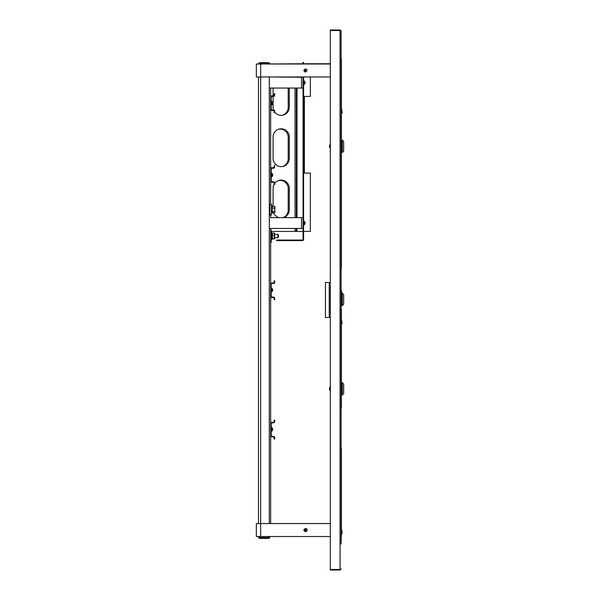 <?xml version="1.0" encoding="UTF-8"?>
<svg xmlns="http://www.w3.org/2000/svg" width="600" height="600" viewBox="0 0 600 600"><rect width="100%" height="100%" fill="white"/><g stroke="black" fill="none" stroke-linecap="round" stroke-linejoin="round"><path stroke-width="0.9" d="M341.123 544.08L341.123 31.08L340.043 30.54L330.322 30.54L330.322 570L340.043 570L341.123 568.92L340.043 569.46L330.322 569.46M330.322 30.54L330.322 30L340.043 30L341.123 31.08M305.483 531.66A1.62 1.62 0 0 0 307.103 530.04A1.62 1.62 0 0 0 305.483 528.42M260.663 536.52L260.663 523.56L256.343 523.56L256.343 536.52L330.322 536.52M330.322 76.98L260.663 76.98L260.663 64.02L256.343 64.02L256.343 76.98L260.663 76.98L260.663 523.56L330.322 523.56M260.663 64.02L330.322 64.02M282.6 115.192A8.1 8.1 0 0 0 288.202 107.49L288.202 88.05M282.6 166.493A8.1 8.1 0 0 0 288.202 158.79L288.202 137.19A8.1 8.1 0 0 0 278.678 129.218M283.013 217.65A8.1 8.1 0 0 0 288.202 210.09L288.202 188.49A8.1 8.1 0 0 0 278.678 180.517M329.243 282.45L329.243 317.55L325.462 317.55L325.462 282.45L329.243 282.45M330.322 63.75L303.593 63.75M303.053 63.75L259.74 64.02M303.593 231.42L310.343 231.42L310.343 173.1L304.403 173.1L304.403 96.42L310.343 96.42L310.343 76.98M271.192 231.42L303.053 231.42M296.303 231.42L296.303 228.45M296.303 217.65L296.303 88.05M273.082 96.42L273.082 107.22A8.1 8.1 0 0 0 273.548 109.935M273.825 110.618A8.1 8.1 0 0 0 274.163 111.262A0.81 0.81 0 0 0 273.353 110.46L272.002 110.46A1.35 1.35 0 0 1 270.653 109.11L270.653 97.23A1.35 1.35 0 0 1 272.002 95.88L273.353 95.88A0.81 0.81 0 0 0 274.163 95.07L274.163 93.72L274.702 93.72L274.702 95.07A1.35 1.35 0 0 1 273.353 96.42L272.002 96.42A0.81 0.81 0 0 0 271.192 97.23L271.192 109.11A0.81 0.81 0 0 0 272.002 109.92L273.353 109.92A1.35 1.35 0 0 1 274.702 111.27L274.702 112.62L274.163 112.62L274.163 111.27M274.702 112.08A8.1 8.1 0 0 0 289.282 107.22L289.282 88.05M273.082 88.05L273.082 95.88M273.082 158.52A8.1 8.1 0 0 0 281.183 166.62A8.1 8.1 0 0 0 289.282 158.52L289.282 136.92A8.1 8.1 0 0 0 281.183 128.82A8.1 8.1 0 0 0 273.082 136.92L273.082 158.52M273.6 212.663A8.1 8.1 0 0 0 279.105 217.65M283.252 217.65A8.1 8.1 0 0 0 289.282 209.82L289.282 188.22A8.1 8.1 0 0 0 274.702 183.36M274.163 184.178A8.1 8.1 0 0 0 273.082 188.22L273.082 206.438M258.502 523.56L258.502 76.98M269.303 523.56L269.303 76.98M341.123 58.718L341.123 233.917M341.123 234.405L341.392 233.632M341.392 58.995L341.123 58.222M343.657 151.125L343.657 141.51L342.308 140.16L342.308 152.475L343.657 151.125M341.392 268.41L341.392 59.055M330.353 144.157L330.353 148.477M329.595 146.85L329.55 146.858A3.502 3.232 -0 0 0 329.692 147.413L329.692 147.203A3.502 3.232 180 0 1 329.55 146.64L329.55 145.778A3.502 3.232 180 0 1 329.692 145.222M341.392 308.91L341.392 407.73M341.392 448.23L341.392 528.067L342.21 533.243L341.392 533.243L341.123 540.15M341.123 540.638L341.392 539.865M343.657 299.46L343.657 294.653L342.308 293.303L342.308 305.618L343.657 304.267L343.657 299.46M341.392 305.67L341.498 294.562M341.123 238.05L341.123 539.61M341.123 540.097L341.392 539.325M341.392 238.335L341.123 237.562M343.657 393.638L343.657 384.022L342.308 382.673L342.308 394.987L343.657 393.638M330.353 386.67L330.353 390.99M329.595 389.37L329.55 389.37A3.502 3.232 -0 0 0 329.692 389.925L329.692 389.715A3.502 3.232 180 0 1 329.55 389.16L329.55 388.29A3.502 3.232 180 0 1 329.692 387.735M303.593 76.98L303.593 239.355A1.245 1.245 0 0 1 302.347 240.6L276.593 240.6L276.593 240.06L278.212 240.06L278.212 240.6M303.053 76.98L303.053 239.355A0.705 0.705 0 0 1 302.347 240.06L278.212 240.06M303.053 64.02L303.053 62.4L303.593 62.4L303.593 64.02M341.392 291.382L341.993 294.562L341.392 294.562M341.392 290.175L341.993 294.562M341.392 529.447L342.21 533.243M341.392 109.215L342.248 113.123L341.392 113.123M341.392 107.805L342.248 113.123M341.392 320.228L342.09 323.722L341.392 323.722M341.392 318.945L342.09 323.722M341.535 533.243L341.392 534.322M341.685 533.243L341.7 534.322M259.327 64.02A0.705 0.705 0 0 1 260.01 63.48L262.822 63.48L262.822 62.67L260.01 62.67A1.515 1.515 0 0 0 258.51 64.02M269.775 63.75A1.515 1.515 0 0 0 268.327 62.67L265.522 62.67L265.522 63.48L262.822 63.48M268.882 63.75A0.705 0.705 0 0 0 268.327 63.48L265.522 63.48M262.822 62.67L265.522 62.67M258.502 536.52L258.502 536.895A1.515 1.515 0 0 0 260.01 538.41L262.822 538.41L262.822 537.6L260.01 537.6A0.705 0.705 0 0 1 259.312 536.895L259.312 536.52M269.843 536.52L269.843 536.895A1.515 1.515 0 0 1 268.327 538.41L262.822 538.41M269.032 536.52L269.032 536.895A0.705 0.705 0 0 1 268.327 537.6L265.522 537.6L265.522 538.41M262.822 537.6L265.522 537.6M270.653 523.56L270.653 228.45M270.653 204.15L270.653 88.05M269.303 88.05L301.538 88.05L301.538 77.25L270.653 76.98M301.538 77.25L303.053 77.25M303.053 88.05L301.538 88.05M269.303 228.45L301.538 228.45L301.538 217.65L270.653 217.65L270.653 214.95L269.947 214.95L269.947 204.15L269.303 204.15M301.538 217.65L303.053 217.65M303.053 228.45L301.538 228.45M269.947 204.15L271.462 204.15L271.462 214.95L270.653 214.95M274.785 206.438L275.025 207.165L274.785 206.438L272.16 206.265L272.16 212.843L272.16 206.265L274.785 206.438L274.785 212.663L274.815 206.49M272.385 212.663L274.785 212.663L275.025 211.965L274.785 212.663L271.462 213.09L272.04 213.188L272.04 205.913L271.462 206.01L272.175 206.295M272.16 208.072L274.785 208.155M272.16 211.365L274.785 211.267M270.653 242.49L271.192 242.49L271.192 234.12L270.653 234.12M271.192 234.12L271.192 230.07L270.653 230.07M270.653 238.44L271.192 238.44M274.163 184.44L274.163 183.09A0.81 0.81 0 0 0 273.353 182.28L272.002 182.28A1.35 1.35 0 0 1 270.653 180.93L270.653 169.05A1.35 1.35 0 0 1 272.002 167.7L273.353 167.7A0.81 0.81 0 0 0 274.163 166.89L274.163 165.54L274.702 165.54L274.702 166.89A1.35 1.35 0 0 1 273.353 168.24L272.002 168.24A0.81 0.81 0 0 0 271.192 169.05L271.192 180.93A0.81 0.81 0 0 0 272.002 181.74L273.353 181.74A1.35 1.35 0 0 1 274.702 183.09L274.702 184.44L274.163 184.44M274.163 299.73L274.163 298.38A0.81 0.81 0 0 0 273.353 297.57L272.002 297.57A1.35 1.35 0 0 1 270.653 296.22L270.653 284.34A1.35 1.35 0 0 1 272.002 282.99L273.353 282.99A0.81 0.81 0 0 0 274.163 282.18L274.163 280.83L274.702 280.83L274.702 282.18A1.35 1.35 0 0 1 273.353 283.53L272.002 283.53A0.81 0.81 0 0 0 271.192 284.34L271.192 296.22A0.81 0.81 0 0 0 272.002 297.03L273.353 297.03A1.35 1.35 0 0 1 274.702 298.38L274.702 299.73L274.163 299.73M274.163 439.05L274.163 437.7A0.81 0.81 0 0 0 273.353 436.89L272.002 436.89A1.35 1.35 0 0 1 270.653 435.54L270.653 423.66A1.35 1.35 0 0 1 272.002 422.31L273.353 422.31A0.81 0.81 0 0 0 274.163 421.5L274.163 420.15L274.702 420.15L274.702 421.5A1.35 1.35 0 0 1 273.353 422.85L272.002 422.85A0.81 0.81 0 0 0 271.192 423.66L271.192 435.54A0.81 0.81 0 0 0 272.002 436.35L273.353 436.35A1.35 1.35 0 0 1 274.702 437.7L274.702 439.05L274.163 439.05M305.19 69.045L305.775 71.955A1.485 1.485 0 0 1 303.998 70.5L305.19 69.045A1.485 1.485 0 0 1 306.968 70.5L303.862 70.5M304.065 70.058L304.282 69.63M305.79 71.955L306.968 70.5M305.168 528.585L305.775 531.495A1.485 1.485 0 0 1 303.998 530.04L305.19 528.585A1.485 1.485 0 0 1 306.968 530.04L303.862 530.04M304.065 529.597L304.282 529.162M305.79 531.495L306.968 530.04M274.657 233.288L274.657 238.733M274.433 233.535L274.433 238.89L272.377 238.89L272.377 238.485L274.433 238.485L274.433 238.89M272.377 238.89L272.377 233.535M272.377 235.597L274.433 235.597M272.377 233.13L274.433 233.13M271.192 239.385L272.055 239.385L272.055 232.635L271.192 232.635M278.483 234.968L278.483 237.053M277.942 234.442L277.942 237.63L274.755 237.63M277.942 237.577L278.483 237.09M272.528 102.323A2.16 2.16 0 0 0 271.59 101.28L271.59 105.06A2.16 2.16 0 0 0 272.528 104.017A2.138 1.972 180 0 0 272.655 103.59A2.138 0.818 180 0 1 271.935 104.085A1.425 1.32 180 0 0 271.935 103.493A2.138 0.818 0 0 0 272.655 102.998A2.138 1.972 180 0 0 271.935 101.797A1.425 0.547 0 0 0 271.972 101.67A1.425 0.547 0 0 0 271.935 101.55A2.138 1.972 0 0 1 272.655 102.75L272.595 102.75M271.935 104.79A2.138 1.972 180 0 0 272.528 104.017A2.16 2.16 0 0 0 272.61 103.792A2.138 1.823 180 0 0 272.655 103.613A2.138 1.117 180 0 1 272.647 103.642M272.528 103.17A2.138 0.818 180 0 1 272.655 103.343A2.138 1.972 0 0 1 272.595 103.59M272.655 103.343L272.28 103.343M272.655 103.59L271.957 103.59M272.438 175.447L272.655 175.447A2.138 1.492 180 0 1 271.935 176.355A1.425 1.02 180 0 0 271.935 175.89A2.138 1.492 0 0 0 272.655 174.983A2.138 1.53 180 0 0 271.935 174.053A1.425 0.998 0 0 0 271.972 173.828A1.425 0.998 0 0 0 271.935 173.602A2.138 1.53 0 0 1 272.655 174.525L272.655 174.532A2.16 2.16 0 0 0 271.59 173.1L271.59 176.88A2.16 2.16 0 0 0 272.655 175.455A2.138 1.53 180 0 0 272.655 175.447L272.452 175.447A2.138 1.53 0 0 0 272.655 174.998A2.138 1.343 180 0 1 272.655 175.042A2.138 1.665 0 0 1 272.505 175.447M272.655 174.998L272.647 174.998A2.138 1.492 180 0 0 272.655 174.99A2.138 1.343 -0 0 0 272.655 174.938A2.138 1.665 180 0 0 272.505 174.532L272.655 174.532A2.138 1.53 0 0 1 272.655 174.532L272.452 174.532M272.475 289.553A2.138 1.583 180 0 1 272.655 289.987L272.647 289.987A2.138 1.567 180 0 0 272.468 289.553L272.655 289.553A2.16 2.16 0 0 0 271.59 288.12L271.59 291.9A2.16 2.16 0 0 0 272.647 290.49A2.138 1.567 180 0 1 272.647 290.49A2.138 1.567 180 0 1 271.935 291.42A1.425 0.968 180 0 0 271.935 290.985A2.138 1.567 -0 0 0 272.655 290.032A2.138 1.448 180 0 0 271.935 289.147A1.425 1.05 -0 0 0 271.972 288.915A1.425 1.05 -0 0 0 271.935 288.675A2.138 1.448 0 0 1 272.655 289.553A2.138 1.567 -0 0 0 272.647 289.53L272.415 289.553M272.655 289.987L272.655 289.987A2.138 1.448 0 0 1 272.647 290.01L272.655 290.032A2.138 1.583 -0 0 1 272.475 290.468L272.475 290.468M272.377 429.787L272.655 429.787A2.138 1.522 180 0 1 272.655 429.795A2.138 1.522 180 0 1 272.647 429.81A2.138 1.627 180 0 0 272.655 429.787L272.655 429.787A2.138 1.38 180 0 1 271.935 430.62A1.425 1.087 180 0 0 271.935 430.125A2.138 1.38 0 0 0 272.655 429.293A2.138 1.522 180 0 1 272.655 429.322A2.138 1.522 -0 0 0 272.655 429.338A2.138 1.492 180 0 0 272.647 429.315A2.138 1.627 180 0 0 271.935 428.303A1.425 0.922 0 0 0 271.972 428.092A1.425 0.922 0 0 0 271.935 427.882A2.138 1.627 0 0 1 272.647 428.827A2.138 1.627 0 0 1 272.655 428.873A2.138 1.522 -0 0 0 272.655 428.865A2.138 1.492 0 0 1 272.655 428.873L272.49 428.873M272.655 429.322A2.138 1.492 0 0 1 272.655 429.33L272.655 429.322A2.138 1.38 180 0 1 272.655 429.368A2.138 1.627 0 0 1 272.49 429.787M272.647 428.827A2.16 2.16 0 0 0 271.59 427.44L271.59 431.22A2.16 2.16 0 0 0 272.647 429.832M305.01 82.028A2.16 2.16 0 0 0 303.99 80.76L303.99 84.54A2.16 2.16 0 0 0 305.01 83.273A2.138 1.823 180 0 0 305.055 83.093A2.138 1.117 180 0 1 304.335 83.775A1.425 1.215 180 0 0 304.335 83.22A2.138 1.117 -0 0 0 305.055 82.545A2.138 1.823 180 0 0 304.335 81.442A1.425 0.75 -0 0 0 304.373 81.27A1.425 0.75 -0 0 0 304.335 81.097A2.138 1.823 0 0 1 305.055 82.207L304.95 82.207M304.335 84.203A2.138 1.823 180 0 0 305.01 83.273M305.01 82.65A2.138 1.117 180 0 1 305.055 82.755A2.138 1.823 0 0 1 304.95 83.093M305.032 83.183A2.138 1.567 180 0 0 305.048 83.13A2.138 1.567 180 0 0 305.055 83.108L304.575 83.093M305.04 222.532A2.16 2.16 0 0 0 303.99 221.16L303.99 224.94A2.16 2.16 0 0 0 305.04 223.567A2.138 1.665 180 0 0 305.055 223.507A2.138 1.343 180 0 1 304.335 224.317A1.425 1.11 180 0 0 304.335 223.815A2.138 1.343 -0 0 0 305.055 222.998A2.138 1.665 180 0 0 304.335 221.993A1.425 0.9 -0 0 0 304.373 221.79A1.425 0.9 -0 0 0 304.335 221.587A2.138 1.665 0 0 1 305.04 222.532A2.138 1.665 0 0 1 305.055 222.593L304.905 222.593M305.04 223.05A2.138 1.343 180 0 1 305.055 223.103A2.138 1.665 0 0 1 304.905 223.507M340.043 30L340.043 570M297 231.42L297 228.45M297 217.65L297 88.05M295.058 231.42L295.058 228.45M295.058 217.65L295.058 88.05M341.498 152.475L342.308 152.475M341.498 140.16L342.308 140.16M330.195 148.395L329.587 147.045M330.195 144.233L329.587 145.59M341.498 305.618L342.308 305.618M341.498 394.987L342.308 394.987M341.498 382.673L342.308 382.673M330.195 390.908L329.587 389.558M330.195 386.752L329.587 388.103M278.483 234.93L277.942 234.39L274.755 234.39M271.192 234.39L270.653 234.39M271.192 237.63L270.653 237.63M271.192 105.06L271.59 105.06M271.192 101.28L271.59 101.28M271.59 176.88L271.192 176.88M271.192 173.1L271.59 173.1M271.192 291.9L271.59 291.9M271.192 288.12L271.59 288.12M271.192 431.22L271.59 431.22M271.192 427.44L271.59 427.44M303.593 84.54L303.99 84.54M303.593 80.76L303.99 80.76M303.593 224.94L303.99 224.94M303.593 221.16L303.99 221.16"/></g></svg>
